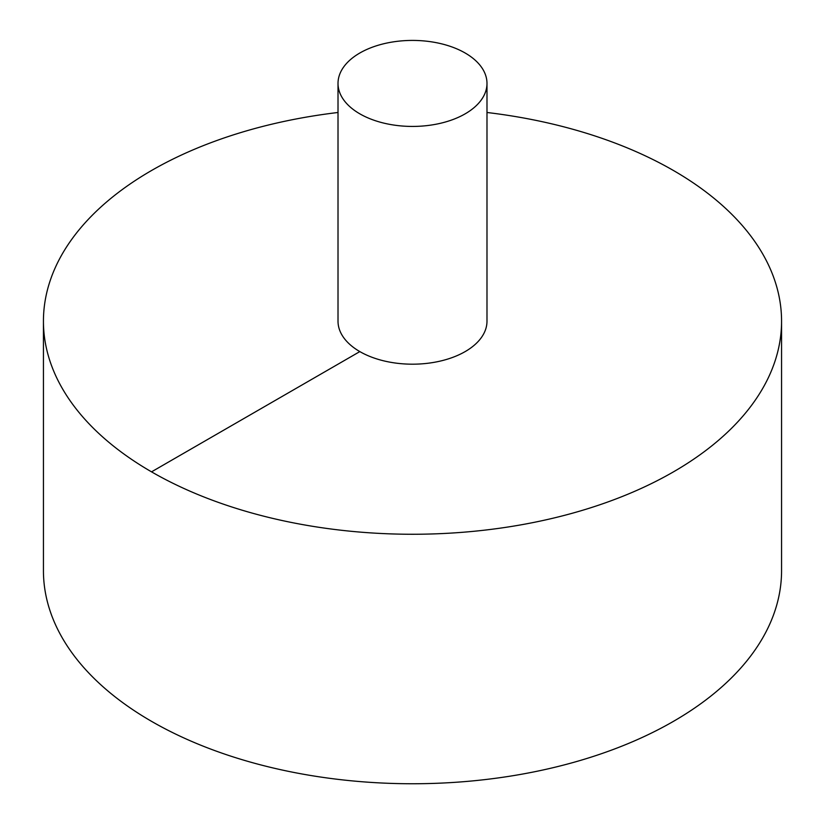 <?xml version="1.0" encoding="UTF-8"?>
<svg xmlns="http://www.w3.org/2000/svg" width="825" height="825" viewBox="0 0 825 825"><rect width="100%" height="100%" fill="white"/><g stroke="black" fill="none" stroke-linecap="round" stroke-linejoin="round"><path stroke-width="1.24" d="M338.013 112.489A369.064 213.077 0 0 0 151.532 170.517A369.064 213.077 0 0 0 43.436 321.183L43.436 570.673A369.064 213.077 0 0 0 412.5 783.75A369.064 213.077 0 0 0 781.564 570.673L781.564 321.183A369.064 213.077 0 0 0 486.987 112.489M43.436 321.183A369.064 213.077 0 0 0 412.5 534.26A369.064 213.077 0 0 0 781.564 321.183M338.013 83.428L338.013 321.183A74.487 43.003 0 0 0 412.5 364.186A74.487 43.003 0 0 0 486.987 321.183L486.987 83.428A74.487 43.003 0 0 0 441.004 43.694A74.487 43.003 0 0 0 359.824 53.017A74.487 43.003 0 0 0 338.013 83.428A74.487 43.003 0 0 0 412.5 126.431A74.487 43.003 0 0 0 486.987 83.428M151.532 471.848L359.824 351.594"/></g></svg>
